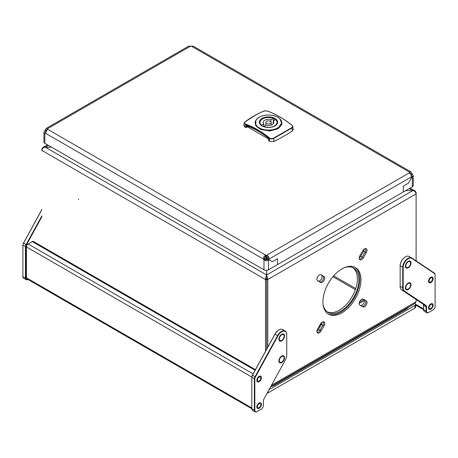<?xml version="1.0" encoding="UTF-8"?>
<svg xmlns="http://www.w3.org/2000/svg" width="458" height="458" viewBox="0 0 458 458"><rect width="100%" height="100%" fill="white"/><g stroke="black" fill="none" stroke-linecap="round" stroke-linejoin="round"><path stroke-width="0.69" d="M256.085 124.868A13.036 7.528 -0 0 0 264.495 129.723L264.495 129.723A13.036 7.528 -0 0 0 277.64 127.925A13.036 7.528 -0 0 0 280.903 120.254A13.036 7.528 -0 0 0 272.493 115.399A13.036 7.528 -0 0 0 259.354 117.196A13.036 7.528 -0 0 0 256.091 124.868L255.827 125.177C257.31 127.599 260.173 129.248 264.415 130.135C266.888 130.576 269.281 130.667 271.594 130.398L277.909 128.412L281.807 122.847M255.186 122.847L255.827 125.177A13.311 7.683 -0 0 1 255.186 122.818A13.311 7.683 -0 0 1 258.129 117.998M255.93 120.219L255.701 125.727L260.768 129.499L269.779 130.965L278.103 128.784L281.979 124.147L279.912 118.782M263.522 111.248C265.56 110.779 266.905 110.744 267.564 111.145A94.342 54.468 60 0 1 291.62 125.034C292.679 125.618 292.759 126.477 291.861 127.61L273.472 138.224C271.434 138.791 270.083 138.665 269.43 137.847A94.342 54.468 -120 0 0 245.368 123.958C244.314 123.786 244.234 123.088 245.133 121.862C250.978 117.494 257.104 113.956 263.522 111.248L263.419 111.248C264.008 110.779 265.434 110.744 267.684 111.139L267.564 111.145M245.368 123.958L244.727 126.981L245.906 127.662L245.906 125.881L246.536 125.389A93.375 53.912 60 0 1 267.867 137.703L268.497 138.929L268.497 140.703L269.676 141.385L269.19 138.196A94.027 54.284 -120 0 0 245.213 124.353L244.206 122.967L244.967 121.954M248.121 126.03L248.162 126.328L246.656 126.328L245.906 125.881L246.536 125.389M245.906 127.662L246.656 127.227A1.065 0.613 -0 0 1 248.162 127.227L268.497 138.963M273.472 138.224L273.655 138.516L292.027 127.914L292.788 126.545L291.752 125.028L292.788 126.545L293.212 129.551L292.433 130.868A191.684 110.67 180 0 1 274.056 141.482L273.655 138.516C271.422 139.163 269.934 139.055 269.19 138.196L269.43 137.847M274.056 141.482L269.676 141.385M245.099 121.857L255.398 115.204M244.727 126.981L243.782 125.538L244.206 122.967L245.007 121.874C250.858 117.5 256.995 113.956 263.419 111.248L263.339 111.351M273.214 123.866L273.214 121.021A5.324 3.074 180 0 1 273.821 122.441A5.324 3.074 180 0 1 266.035 125.171L263.711 126.511A8.519 4.918 0 0 0 265.153 126.969M271.834 126.969A8.519 4.918 0 0 0 277.016 122.441A8.519 4.918 0 0 0 275.544 119.681L273.214 121.021M266.613 121.359A2.662 1.534 0 0 0 265.835 122.441A2.662 1.534 0 0 0 267.478 123.866A2.662 1.534 0 0 0 270.38 123.528A2.662 1.534 0 0 0 271.159 122.441A2.662 1.534 0 0 0 269.516 121.021A2.662 1.534 0 0 0 266.613 121.359M263.774 126.471L263.774 123.866A5.324 3.074 180 0 1 263.173 122.441A5.324 3.074 180 0 1 270.959 119.715L270.959 121.857M270.959 119.715L273.283 118.376A8.519 4.918 0 0 0 264.506 118.095A8.519 4.918 0 0 0 259.978 122.441A8.519 4.918 0 0 0 261.449 125.206L261.449 125.286M273.283 120.981L273.283 118.376M263.774 123.866L261.449 125.206M265.651 256.142L265.245 257.075L266.373 257.728L266.653 259.325L266.928 257.728L266.625 256.566C267.793 256.749 268.17 257.402 267.741 258.518A2.662 1.534 -60 0 1 267.569 258.856L272.447 261.673L277.531 258.736L272.447 261.673L267.569 258.856A2.662 1.534 -60 0 1 267.363 259.171C266.613 260.098 265.858 260.098 265.108 259.171A2.662 1.534 60 0 1 264.73 258.518C264.306 257.402 264.678 256.755 265.858 256.566A2.662 1.534 180 0 1 266.613 256.566L266.613 255.261C268.474 255.925 269.224 257.23 268.875 259.171A2.662 1.534 -60 0 1 268.697 259.503A2.662 1.534 -60 0 1 268.497 259.823L267.363 259.171M412.32 186.784L412.32 176.788L411.942 176.57A2.662 1.534 120 0 0 412.12 176.702L408.37 183.2L403.286 186.137L403.286 192.005L403.286 186.137L408.37 183.2L412.12 176.702A2.662 1.534 120 0 0 412.32 176.788L413.259 175.918L413.259 185.484A3.195 1.843 180 0 1 412.32 186.784L277.531 264.604L277.531 258.736L277.531 264.604L268.497 269.825A3.195 1.843 180 0 1 263.98 269.825L44.85 143.314A3.195 1.843 180 0 1 43.916 142.009L43.916 132.442L44.85 133.312L45.227 133.095L47.483 129.185A2.662 1.534 -0 0 0 47.512 128.967A2.662 1.534 -0 0 0 47.483 128.75L46.264 128.372L45.227 130.049A2.662 1.534 -60 0 1 45.05 130.387A2.662 1.534 -60 0 1 44.85 130.702L45.977 131.354C45.376 132.368 45.376 132.803 45.977 132.66M47.483 130.049C47.306 129.454 46.928 129.671 46.355 130.702A2.662 1.534 -60 0 1 46.184 131.04L45.05 130.387L46.184 131.04A2.662 1.534 -60 0 1 45.977 131.354L45.977 131.601M44.85 130.702L43.916 132.442M268.497 269.825L268.497 259.823C266.991 261.1 265.485 261.1 263.98 259.823L265.108 259.171M263.98 269.825L263.98 259.823A2.662 1.534 60 0 1 263.602 259.171L264.73 258.518M44.85 143.314L44.85 133.312A2.662 1.534 -120 0 0 45.05 133.226A2.662 1.534 -120 0 0 45.227 133.095L263.602 259.171C263.247 257.23 264.003 255.925 265.858 255.261A2.662 1.534 180 0 1 266.613 255.261L409.687 172.655L411.942 176.57L268.875 259.171L267.741 258.518M411.192 176.135C411.799 176.278 411.799 175.843 411.192 174.83A2.662 1.534 60 0 1 410.815 174.177C410.242 173.147 409.864 172.929 409.687 173.525M413.259 175.918L412.32 174.177L411.192 175.076M412.32 174.177A2.662 1.534 60 0 1 411.942 173.525L410.603 174.057M46.567 130.582L45.227 130.049M411.942 173.525L410.906 171.847L409.687 172.219A2.662 1.534 -0 0 0 409.658 172.437A2.662 1.534 -0 0 0 409.687 172.655L409.687 172.219L191.312 46.143A2.662 1.534 180 0 1 190.557 46.143L188.587 46.206L46.264 128.372M190.557 46.143L47.483 128.75L47.483 129.185L265.858 255.261L265.858 256.566M410.906 171.847L193.287 46.206L191.312 46.143M410.677 264.718A3.996 2.307 120 0 0 408.656 261.071A3.996 2.307 120 0 0 405.754 264.369A3.996 2.307 120 0 0 405.427 266.659A3.996 2.307 120 0 0 407.717 268.039A3.996 2.307 120 0 0 410.677 264.718M432.592 303.826A3.258 1.884 120 0 0 431.167 303.706A3.258 1.884 120 0 0 428.533 308.263A3.258 1.884 120 0 0 429.02 309.253A3.258 1.884 120 0 0 432.266 307.759A3.258 1.884 120 0 0 432.592 303.826M411.009 285.168A3.996 2.307 120 0 0 408.656 282.804A3.996 2.307 120 0 0 405.427 287.389A3.996 2.307 120 0 0 405.427 288.397A3.996 2.307 120 0 0 408.221 289.542A3.996 2.307 120 0 0 411.009 285.168M432.93 277.668A3.258 1.884 120 0 0 431.167 277.096A3.258 1.884 120 0 0 428.533 281.659A3.258 1.884 120 0 0 428.688 282.197A3.258 1.884 120 0 0 431.711 281.859A3.258 1.884 120 0 0 432.93 277.668M408.215 258.718A7.133 4.122 120 0 0 403.172 267.455L403.172 287.916A7.133 4.122 120 0 0 404.517 291.099L425.803 305.314A3.778 2.181 -60 0 1 426.518 307.003L426.518 311.148A3.143 1.815 120 0 0 428.74 312.43L432.879 310.037A3.143 1.815 120 0 0 435.1 306.19L435.1 274.937A3.143 1.815 120 0 0 434.505 273.535L411.919 258.444A7.133 4.122 120 0 0 408.215 258.718M428.74 312.43L428.511 312.562A3.464 1.998 -60 0 1 426.782 312.734A3.464 1.998 -60 0 1 426.066 311.148L426.066 307.003A3.464 1.998 120 0 0 425.413 305.457L404.128 291.242A7.454 4.305 -60 0 1 402.719 287.916L402.719 267.455A7.454 4.305 -60 0 1 407.992 258.323A7.454 4.305 -60 0 1 411.719 257.957A7.454 4.305 -60 0 1 411.856 258.043L434.447 273.128A3.464 1.998 -60 0 1 435.1 274.674L435.1 274.937M430.806 281.888A2.399 1.385 -60 0 1 429.61 282.008A2.399 1.385 -60 0 1 429.243 280.09A2.399 1.385 -60 0 1 430.806 277.977A2.399 1.385 -60 0 1 432.009 277.857A2.399 1.385 -60 0 1 432.375 279.775A2.399 1.385 -60 0 1 430.806 281.888M430.806 308.497A2.399 1.385 -60 0 1 429.61 308.618A2.399 1.385 -60 0 1 429.243 306.694A2.399 1.385 -60 0 1 430.806 304.581A2.399 1.385 -60 0 1 432.009 304.467A2.399 1.385 -60 0 1 432.375 306.385A2.399 1.385 -60 0 1 430.806 308.497M408.215 289.061A3.406 1.969 -60 0 1 406.515 289.233A3.406 1.969 -60 0 1 405.988 286.502A3.406 1.969 -60 0 1 408.215 283.496A3.406 1.969 -60 0 1 409.921 283.33A3.406 1.969 -60 0 1 410.442 286.061A3.406 1.969 -60 0 1 408.215 289.061M408.215 267.323A3.406 1.969 -60 0 1 406.515 267.495A3.406 1.969 -60 0 1 405.988 264.764A3.406 1.969 -60 0 1 408.215 261.758A3.406 1.969 -60 0 1 409.921 261.592A3.406 1.969 -60 0 1 410.442 264.323A3.406 1.969 -60 0 1 408.215 267.323M409.297 256.566A7.454 4.305 120 0 0 409.16 256.48A7.454 4.305 120 0 0 405.433 256.846L405.433 256.846A7.454 4.305 120 0 0 400.16 265.978L400.16 286.439A7.454 4.305 120 0 0 401.569 289.765L422.849 303.98A3.464 1.998 -60 0 1 423.501 305.526L423.501 309.671A3.464 1.998 120 0 0 424.223 311.257L426.782 312.734M403.172 267.455L400.16 265.714A7.133 4.122 -60 0 1 405.204 256.978A7.133 4.122 -60 0 1 405.319 256.915M414.994 305.412A2.13 1.231 0 0 0 415.618 304.541L415.618 307.146A2.13 1.231 180 0 1 414.994 308.016L414.994 305.412L269.064 389.661M415.618 304.541A2.13 1.231 0 0 0 414.994 303.671L414.799 303.557M414.994 308.016L268.159 392.792A2.13 1.231 180 0 1 267.169 393.119M408.713 307.072A11.181 6.458 180 0 1 406.338 309.104L274.56 385.184A11.181 6.458 180 0 1 271.039 386.558M251.814 408.731L26.936 278.899A2.399 1.385 -60 0 1 26.438 277.806L26.438 246.936A2.399 1.385 -60 0 1 28.133 243.999L32.278 241.612A2.399 1.385 -60 0 1 33.474 241.492L255.45 369.646M258.421 408.599A3.258 1.884 120 0 0 261.318 405.198A3.258 1.884 120 0 0 259.818 402.725A3.258 1.884 120 0 0 259.474 402.828A3.258 1.884 120 0 0 256.846 407.391A3.258 1.884 120 0 0 258.421 408.599M279.14 362.146A3.996 2.307 120 0 0 282.872 361.62A3.996 2.307 120 0 0 284.286 356.49A3.996 2.307 120 0 0 282.145 355.843A3.996 2.307 120 0 0 278.922 361.431A3.996 2.307 120 0 0 279.14 362.146M257.837 382.006A3.258 1.884 120 0 0 261.037 379.43A3.258 1.884 120 0 0 260.402 376.104A3.258 1.884 120 0 0 259.474 376.218A3.258 1.884 120 0 0 256.846 380.781A3.258 1.884 120 0 0 257.837 382.006M254.831 379.012L251.814 377.278A3.143 1.815 -60 0 1 252.41 375.188L275 334.014A7.133 4.122 -60 0 1 278.699 330.018L278.922 329.886A7.454 4.305 120 0 0 275.058 334.065L252.467 375.239A3.464 1.998 120 0 0 251.814 377.535L251.814 408.794A3.464 1.998 120 0 0 252.535 410.379L255.095 411.856A3.464 1.998 -60 0 1 254.379 410.271L254.379 379.012A3.464 1.998 -60 0 1 255.032 376.716L277.622 335.542A7.454 4.305 -60 0 1 281.487 331.363A7.454 4.305 -60 0 1 285.214 330.991A7.454 4.305 -60 0 1 286.754 334.409L286.754 334.666A7.133 4.122 120 0 0 283.554 331.094A7.133 4.122 120 0 0 278.012 335.754L255.421 376.928A3.143 1.815 120 0 0 254.831 379.012L254.831 410.271A3.143 1.815 120 0 0 257.053 411.553L261.192 409.16A3.143 1.815 120 0 0 263.413 405.313L263.413 401.168A3.778 2.181 -60 0 1 264.129 398.66L285.408 359.868A7.133 4.122 120 0 0 286.754 355.127L286.754 334.666M285.214 330.991L282.655 329.514A7.454 4.305 120 0 0 278.922 329.886L278.699 330.018M259.119 381.01A2.399 1.385 120 0 0 260.688 378.898A2.399 1.385 120 0 0 260.316 376.98A2.399 1.385 120 0 0 259.119 377.1A2.399 1.385 120 0 0 257.556 379.213A2.399 1.385 120 0 0 257.923 381.13A2.399 1.385 120 0 0 259.119 381.01M259.119 407.62A2.399 1.385 120 0 0 260.688 405.507A2.399 1.385 120 0 0 260.316 403.59A2.399 1.385 120 0 0 259.119 403.704A2.399 1.385 120 0 0 257.556 405.817A2.399 1.385 120 0 0 257.923 407.74A2.399 1.385 120 0 0 259.119 407.62M281.71 362.101A3.406 1.969 120 0 0 283.937 359.095A3.406 1.969 120 0 0 283.416 356.364A3.406 1.969 120 0 0 281.71 356.536A3.406 1.969 120 0 0 279.483 359.536A3.406 1.969 120 0 0 280.01 362.267A3.406 1.969 120 0 0 281.71 362.101M281.71 340.363A3.406 1.969 120 0 0 283.937 337.357A3.406 1.969 120 0 0 283.416 334.626A3.406 1.969 120 0 0 281.71 334.798A3.406 1.969 120 0 0 279.483 337.798A3.406 1.969 120 0 0 280.01 340.529A3.406 1.969 120 0 0 281.71 340.363M257.053 411.553L256.824 411.685A3.464 1.998 -60 0 1 255.095 411.856M278.893 339.424A3.996 2.307 120 0 0 278.922 339.693A3.996 2.307 120 0 0 282.025 340.637A3.996 2.307 120 0 0 284.527 335.737A3.996 2.307 120 0 0 282.145 334.105A3.996 2.307 120 0 0 278.893 339.424M27.961 279.489L27.909 279.517A3.464 1.998 -60 0 1 26.175 279.689A3.464 1.998 -60 0 1 25.459 278.109L25.459 246.851A3.464 1.998 -60 0 1 26.112 244.549L41.878 215.821M41.878 209.678L23.553 243.072A3.464 1.998 120 0 0 22.9 245.374L22.9 276.626A3.464 1.998 120 0 0 23.616 278.212L26.175 279.689M41.878 216.749L26.507 244.767A3.143 1.815 120 0 0 25.911 246.851L22.9 245.11A3.143 1.815 -60 0 1 23.495 243.026L41.878 209.518M25.911 246.851L25.911 278.109A3.143 1.815 120 0 0 27.949 279.489M323.079 304.387A25.556 14.753 120 0 0 328.043 312.327A25.556 14.753 120 0 0 340.821 311.062A25.556 14.753 120 0 0 357.521 288.54A25.556 14.753 120 0 0 353.599 268.056A25.556 14.753 120 0 0 344.244 267.724M327.315 311.852A25.556 14.753 120 0 0 339.315 310.192A25.556 14.753 120 0 0 355.803 288.357A25.556 14.753 120 0 0 352.826 267.661M360.183 305.366A3.464 1.998 120 0 0 363.641 303.356A3.464 1.998 120 0 0 363.635 299.366L363.343 299.2A3.464 1.998 120 0 0 359.885 301.198A3.464 1.998 120 0 0 359.885 305.194L362.81 306.883A3.464 1.998 120 0 0 365.478 305.955A3.464 1.998 120 0 0 366.99 302.475A3.464 1.998 120 0 0 366.274 300.889L363.343 299.2M316.925 331.151A3.464 1.998 120 0 0 318.459 329.451L321.384 324.379A3.464 1.998 120 0 0 322.094 322.197M317.932 280.972A3.464 1.998 120 0 0 321.39 278.962A3.464 1.998 120 0 0 321.384 274.972L321.092 274.806A3.464 1.998 120 0 0 317.629 276.804A3.464 1.998 120 0 0 317.629 280.8L320.56 282.489A3.464 1.998 120 0 0 323.228 281.561A3.464 1.998 120 0 0 324.739 278.08A3.464 1.998 120 0 0 324.024 276.495L321.092 274.806M359.175 257.969A3.464 1.998 120 0 0 360.709 256.268L363.635 251.196A3.464 1.998 120 0 0 364.345 249.015M360.709 256.268L362.215 257.133A3.464 1.998 120 0 1 359.415 259.297A3.464 1.998 120 0 0 362.215 257.133L365.146 252.06A3.464 1.998 120 0 0 365.616 248.557A3.464 1.998 120 0 1 365.862 249.65A3.464 1.998 120 0 1 365.146 252.06L366.274 252.713A3.464 1.998 120 0 0 366.99 250.303A3.464 1.998 120 0 0 366.274 248.717A3.464 1.998 120 0 0 362.81 250.715L359.885 255.787A3.464 1.998 120 0 0 359.885 259.783A3.464 1.998 120 0 0 363.343 257.785L366.274 252.713M321.384 274.972L322.89 275.842A3.464 1.998 120 0 1 323.606 277.428A3.464 1.998 120 0 1 322.1 280.909A3.464 1.998 120 0 1 319.438 281.842A3.464 1.998 120 0 0 322.896 279.832A3.464 1.998 120 0 0 322.89 275.842L324.024 276.495M318.459 329.451L319.965 330.321A3.464 1.998 120 0 1 317.159 332.479A3.464 1.998 120 0 0 319.965 330.321L322.89 325.249A3.464 1.998 120 0 0 323.359 321.739A3.464 1.998 120 0 1 323.606 322.833A3.464 1.998 120 0 1 322.89 325.249L324.024 325.896A3.464 1.998 120 0 0 324.739 323.485A3.464 1.998 120 0 0 324.024 321.9A3.464 1.998 120 0 0 320.56 323.898L317.629 328.97A3.464 1.998 120 0 0 317.629 332.966A3.464 1.998 120 0 0 321.092 330.968L324.024 325.896M365.146 300.236A3.464 1.998 120 0 1 365.862 301.822A3.464 1.998 120 0 1 364.35 305.303A3.464 1.998 120 0 1 361.688 306.236A3.464 1.998 120 0 0 365.146 304.226A3.464 1.998 120 0 0 365.146 300.236L366.274 300.889M78.398 199.07L78.558 199.608L78.398 199.07M322.936 301.822A26.89 15.526 120 0 0 328.506 314.131A26.89 15.526 120 0 0 349.231 306.929A26.89 15.526 120 0 0 360.967 279.867A26.89 15.526 120 0 0 355.397 267.558A26.89 15.526 120 0 0 334.678 274.76A26.89 15.526 120 0 0 322.936 301.822M327.957 313.782A26.89 15.526 120 0 0 348.464 305.881A26.89 15.526 120 0 0 359.833 279.214A26.89 15.526 120 0 0 354.818 267.249M51.514 147.161L44.306 147.367C42.903 147.951 42.102 148.976 41.896 150.43A5.324 3.074 60 0 0 41.878 150.854L41.878 149.548A5.324 3.074 -60 0 1 41.896 149.102L42.228 149.297M267.781 279.975L266.653 279.323L266.653 349.231L266.648 279.323A5.324 3.074 120 0 1 266.671 278.876L267.798 279.529A5.324 3.074 120 0 0 267.781 279.975L267.781 347.17M270.638 386.792L415.131 303.368L416.122 301.713L416.122 299.486M416.122 260.894L416.122 194.329A5.324 3.074 120 0 0 416.104 193.906C415.624 191.931 414.519 190.831 412.79 190.602A5.324 3.074 0 0 0 412.727 190.602L405.696 190.608M363.343 257.785L362.215 257.133L365.146 252.06L363.635 251.196M321.092 330.968L319.965 330.321L322.89 325.249L321.384 324.379M415.761 192.778L416.104 192.578A5.324 3.074 60 0 1 416.122 193.024L416.122 194.329M265.52 351.292L265.52 279.975L266.648 279.323A5.324 3.074 -120 0 0 266.63 278.876L265.503 279.529A5.324 3.074 60 0 1 265.52 279.975M332.932 276.724L355.356 289.674M333.682 275.853L355.729 288.58M266.671 278.876L266.648 277.72L266.63 278.876M266.688 270.346L266.705 274.966A5.324 3.074 180 0 1 266.705 275.006C266.109 275.888 265.709 277.393 265.503 279.529L41.896 150.43M265.245 257.075L266.098 257.436M266.373 257.728L266.928 257.728M266.63 259.119L266.659 259.8M416.104 192.578L415.143 190.94L413.694 190.602L405.656 190.637M51.559 147.184L45.273 147.19A5.324 3.074 -0 0 1 45.21 147.19L42.852 147.47L41.896 149.102M416.104 193.906L267.798 279.529L266.648 274.977L412.79 190.602M266.859 275.619L266.567 276.706M265.692 257.333L265.463 256.617M264.569 258.123L266.676 259.119M267.615 258.77L266.648 259.325L266.648 259.8M266.648 270.346L266.648 274.977M264.495 129.723L264.415 130.135A13.311 7.683 -0 0 0 277.834 128.297A13.311 7.683 -0 0 0 277.909 128.251A13.311 7.683 -0 0 0 281.807 122.818A13.311 7.683 -0 0 0 281.166 120.46L280.903 120.254L281.166 120.46M262.085 118.416A9.154 5.284 -0 0 0 261.959 125.893A9.154 5.284 -0 0 0 274.903 125.967A9.154 5.284 -0 0 0 275.035 118.49A9.154 5.284 -0 0 0 262.085 118.416M260.075 121.696A8.57 4.952 -0 0 0 259.921 122.624C259.331 126.419 269.636 129.133 274.605 125.916C276.248 124.931 277.067 123.832 277.067 122.624A8.57 4.952 -0 0 0 276.918 121.696M275.453 119.733A8.57 4.952 -0 0 0 274.56 119.126A8.57 4.952 -0 0 0 273.283 118.519M278.103 128.784L277.909 128.412M248.162 127.227L248.162 126.328A91.245 52.681 60 0 1 257.957 130.988M246.656 126.328L246.656 127.227M291.861 127.61L292.433 130.868M267.804 111.305L267.684 111.139C275.716 114.088 283.737 118.719 291.752 125.028L291.62 125.034M415.538 304.198L423.501 308.801M400.16 286.439L403.172 287.916M404.517 291.099L404.128 291.242L401.569 289.765M422.849 303.98L425.413 305.457L425.803 305.314M426.518 307.003L423.501 305.526M423.501 309.671L426.518 311.148M411.856 258.043L411.919 258.444M434.447 273.128L434.505 273.535M268.159 391.309L268.159 392.792M274.56 385.184L274.56 384.525M406.338 309.104L406.338 308.446M26.438 277.806L251.814 407.923M251.826 377.06L26.438 246.936M28.133 243.999L253.119 373.894M255.112 370.264L32.278 241.612M251.814 408.794L254.831 410.271M252.41 375.188L255.421 376.928M275 334.014L278.012 335.754M22.9 276.626L25.911 278.109M23.495 243.026L26.507 244.767M364.328 300.534L359.169 303.511M320.566 325.798L318.911 326.754M271.508 385.207L416.122 301.713M353.387 268.102L352.168 267.398M45.262 147.161L266.705 275.006M409.194 188.593L412.738 190.637M45.21 147.19L48.388 145.352M255.186 122.876L255.186 122.818C255.255 120.591 256.606 118.719 259.222 117.196C263.087 115.153 267.529 114.546 272.539 115.364C276.752 116.206 279.62 117.872 281.138 120.362L281.807 122.876M277.016 123.139L277.016 122.441M265.835 125.286L265.835 122.441M271.159 125.103L271.159 122.441M259.978 123.139L259.978 122.441M423.501 309.608L415.618 305.057M411.719 257.957L409.16 256.48M320.005 324.859L321.619 323.932M359.467 302.08L363.864 299.538M415.108 190.923L410.133 188.049M47.455 144.814L42.852 147.47"/></g></svg>
